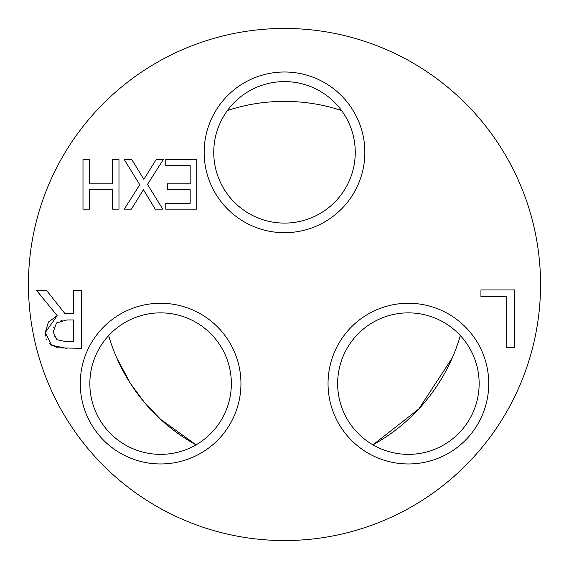 <?xml version="1.0" encoding="UTF-8"?>
<svg xmlns="http://www.w3.org/2000/svg" width="569" height="569" viewBox="0 0 569 569"><rect width="100%" height="100%" fill="white"/><g stroke="black" fill="none" stroke-linecap="round" stroke-linejoin="round"><path stroke-width="0.85" d="M452.263 357.901L418.855 408.919L372.944 444.844A183.118 183.118 0 0 0 460.349 335.589M108.651 335.589A183.118 183.118 0 0 0 196.056 444.844L160.607 419.339L144.569 402.617L130.529 383.613L116.737 357.901M341.549 110.493A183.118 183.118 0 0 0 227.451 110.493M231.355 383.613A70.755 70.755 0 0 1 160.607 454.368A70.755 70.755 0 0 1 89.852 383.613A70.755 70.755 0 0 1 160.607 312.865A70.755 70.755 0 0 1 231.355 383.613M479.148 383.613A70.755 70.755 0 0 1 408.393 454.368A70.755 70.755 0 0 1 337.645 383.613A70.755 70.755 0 0 1 408.393 312.865A70.755 70.755 0 0 1 479.148 383.613M66.957 319.949L56.502 322.943L53.223 332.033L56.879 339.721L66.061 341.685L73.7 341.685L73.7 319.949L66.957 319.949M284.5 540.55A256.05 256.05 0 0 0 540.55 284.5A256.05 256.05 0 0 0 284.5 28.45A256.05 256.05 0 0 0 28.45 284.5A256.05 256.05 0 0 0 284.5 540.55M162.784 209.15L155.237 209.15L143.431 189.747L131.382 209.15L124.27 209.15L139.775 184.733L124.27 159.59L131.823 159.59L143.872 179.349L156.162 159.59L163.267 159.59L147.485 184.406L162.784 209.15M196.76 159.59L196.76 209.15L165.757 209.15L165.757 203.282L190.174 203.282L190.174 189.712L167.407 189.712L167.407 183.844L190.174 183.844L190.174 165.451L165.757 165.451L165.757 159.59L196.76 159.59M506.759 347.744L506.759 296.769L480.94 296.769L480.94 289.927L514.44 289.927L514.44 347.744L506.759 347.744M45.492 336.044L45.214 332.645L48.443 322.033L57.206 315.681L36.636 290.524L46.622 290.524L64.894 313.526L73.7 313.526L73.7 290.524L81.381 290.524L81.381 348.342L58.301 347.823M58.187 347.801L51.772 345.298L45.214 332.645L57.206 315.681M66.488 348.342L51.772 345.298L49.681 343.669M46.971 340.255L46.402 339.124M53.906 336.016L54.119 336.507M54.041 326.741L53.756 327.652M62.142 320.311L60.975 320.532M82.989 159.59L89.575 159.59L89.575 183.844L112.385 183.844L112.385 159.59L118.971 159.59L118.971 209.15L112.385 209.15L112.385 189.712L89.575 189.712L89.575 209.15L82.989 209.15L82.989 159.59M80.257 383.613A80.35 80.35 0 0 0 200.779 453.201A80.35 80.35 0 0 0 200.779 314.031A80.35 80.35 0 0 0 80.257 383.613M328.043 383.613A80.35 80.35 0 0 0 448.571 453.201A80.35 80.35 0 0 0 448.571 314.031A80.35 80.35 0 0 0 328.043 383.613M355.255 152.343A70.755 70.755 0 0 1 284.5 223.098A70.755 70.755 0 0 1 213.745 152.343A70.755 70.755 0 0 1 284.5 81.595A70.755 70.755 0 0 1 355.255 152.343M204.15 152.343A80.35 80.35 0 0 0 324.679 221.931A80.35 80.35 0 0 0 324.679 82.761A80.35 80.35 0 0 0 204.15 152.343"/></g></svg>
